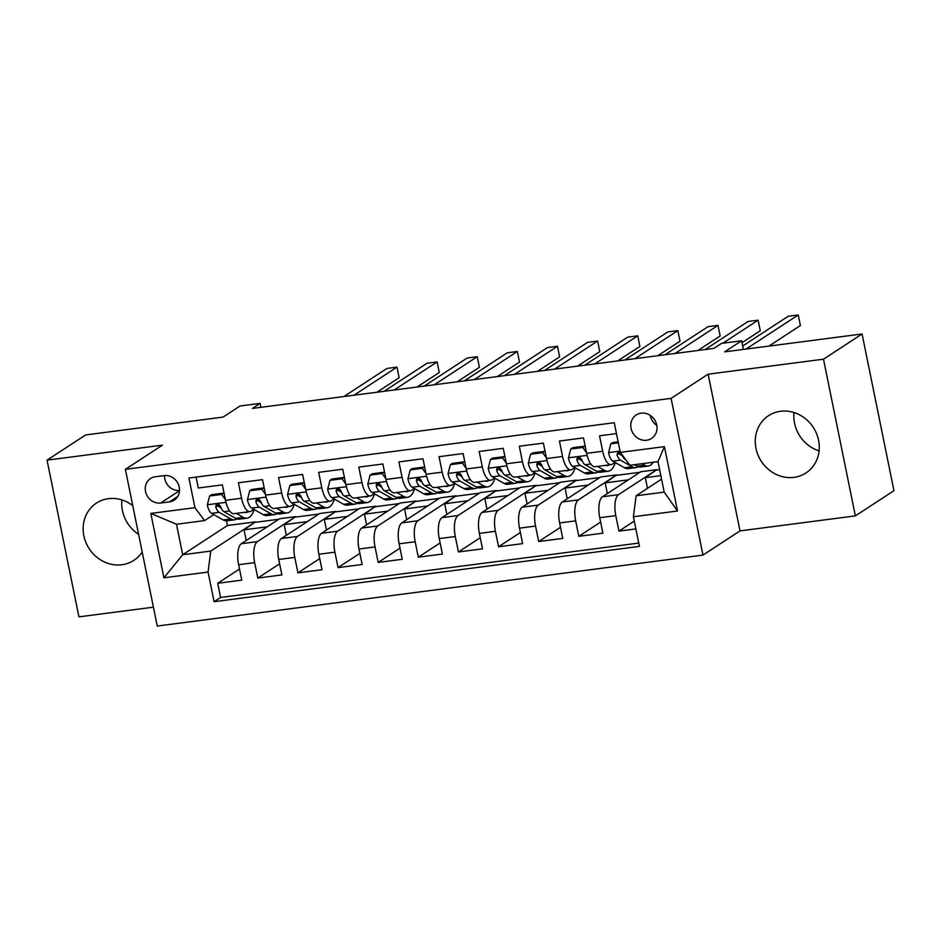 <?xml version="1.0" encoding="UTF-8"?>
<svg xmlns="http://www.w3.org/2000/svg" width="941" height="941" viewBox="0 0 941 941"><rect width="100%" height="100%" fill="white"/><g stroke="black" fill="none" stroke-linecap="round" stroke-linejoin="round"><path stroke-width="1.41" d="M780.548 411.288A34.205 31.029 -123.1 0 0 768.562 415.687A34.205 31.029 -123.1 0 0 758.011 455.068A34.205 31.029 -123.1 0 0 793.981 477.358A34.205 31.029 -123.1 0 0 805.967 472.958A34.205 31.029 -123.1 0 0 816.529 433.578A34.205 31.029 -123.1 0 0 780.548 411.288M819.082 450.904A34.205 31.029 56.9 0 1 794.028 412.546M132.763 505.658A34.205 31.029 -123.1 0 0 108.438 498.683A34.205 31.029 -123.1 0 0 96.453 503.082A34.205 31.029 -123.1 0 0 85.89 542.463A34.205 31.029 -123.1 0 0 121.871 564.753A34.205 31.029 -123.1 0 0 133.857 560.354A34.205 31.029 -123.1 0 0 142.185 551.979M138.598 534.335A34.205 31.029 56.9 0 1 121.918 499.942M641.139 413.146A14.033 12.727 -123.1 0 0 636.222 414.946A14.033 12.727 -123.1 0 0 631.893 431.107A14.033 12.727 -123.1 0 0 646.655 440.247A14.033 12.727 -123.1 0 0 651.572 438.435A14.033 12.727 -123.1 0 0 655.901 422.286A14.033 12.727 -123.1 0 0 641.139 413.146M650.278 415.393A14.033 12.727 -123.1 0 0 656.806 425.391M855.369 515.891L893.95 490.684L862.074 333.984L823.493 359.191L708.126 374.189L671.086 398.372L702.974 555.084L740.002 530.889L855.369 515.891L823.493 359.191M671.086 398.372L125.376 469.347L157.253 626.047L702.974 555.084M125.376 469.347L162.417 445.152L47.05 460.149L78.926 616.861L153.418 607.168M47.05 460.149L85.631 434.954L223.064 417.086L240.037 405.994L260.104 403.383L252.388 408.429L713.831 348.417L721.547 343.383L741.614 340.771L724.641 351.863L862.074 333.984M616.473 433.613L599.546 435.812L602.699 451.268L586.643 453.35A17.538 6.752 82.6 0 0 595.077 466.712L611.132 464.631A17.538 6.752 -97.4 0 1 602.699 451.268M586.643 453.35L583.502 437.894L559.425 441.023L562.565 456.479L546.521 458.573A17.538 6.752 82.6 0 0 554.955 471.935L571.011 469.841A17.538 6.752 -97.4 0 1 562.565 456.479M546.521 458.573L543.38 443.117L519.303 446.246L522.443 461.702L506.399 463.784A17.538 6.752 82.6 0 0 514.833 477.146L530.877 475.064A17.538 6.752 -97.4 0 1 522.443 461.702M506.399 463.784L503.247 448.328L479.169 451.457L482.321 466.924L466.265 469.006A17.538 6.752 82.6 0 0 474.699 482.368L490.755 480.275A17.538 6.752 -97.4 0 1 482.321 466.924M466.265 469.006L463.125 453.55L439.047 456.679L442.188 472.135L426.144 474.229A17.538 6.752 82.6 0 0 434.577 487.591L450.633 485.497A17.538 6.752 -97.4 0 1 442.188 472.135M426.144 474.229L423.003 458.773L398.925 461.902L402.066 477.358L386.022 479.44A17.538 6.752 82.6 0 0 394.455 492.802L410.499 490.72A17.538 6.752 -97.4 0 1 402.066 477.358M386.022 479.44L382.869 463.984L358.792 467.112L361.944 482.568L345.888 484.662A17.538 6.752 82.6 0 0 354.322 498.024L370.378 495.931A17.538 6.752 -97.4 0 1 361.944 482.568M345.888 484.662L342.747 469.206L318.67 472.335L321.81 487.791L305.766 489.885A17.538 6.752 82.6 0 0 314.2 503.235L330.244 501.153A17.538 6.752 -97.4 0 1 321.81 487.791M305.766 489.885L302.614 474.417L278.548 477.558L281.688 493.013L265.644 495.095A17.538 6.752 82.6 0 0 274.078 508.458L290.122 506.376A17.538 6.752 -97.4 0 1 281.688 493.013M265.644 495.095L262.492 479.639L238.414 482.768L241.566 498.224A17.538 6.752 82.6 0 0 250 511.586A17.538 6.752 82.6 0 0 251.188 511.139L253.894 509.363M286.346 535.311L284.17 524.619L295.662 516.633L279.606 518.726L241.331 543.722A17.538 6.752 82.6 0 0 238.614 564.694L241.755 580.15L217.677 583.279L239.496 569.034M295.662 516.633L257.387 541.628A17.538 6.752 82.6 0 0 254.658 562.6L257.81 578.056L279.618 563.812M257.81 578.056L281.877 574.927L278.736 559.472A17.538 6.752 82.6 0 1 281.465 538.499L319.74 513.504L335.784 511.41L297.509 536.417L281.465 538.499M366.602 524.878L364.426 514.186L375.906 506.199L359.862 508.281L321.587 533.276A17.538 6.752 82.6 0 0 318.858 554.249L322.01 569.717L297.932 572.846L319.74 558.601M406.724 519.655L404.548 508.963L416.04 500.977L399.984 503.07L361.709 528.066A17.538 6.752 82.6 0 0 358.991 549.038L362.132 564.494L338.054 567.623L359.874 553.379M446.846 514.433L444.67 503.741L456.162 495.766L440.117 497.848L401.842 522.843A17.538 6.752 82.6 0 0 399.113 543.816L402.254 559.272L378.188 562.412L399.996 548.156M486.979 509.222L484.803 498.53L496.283 490.543L480.239 492.625L441.964 517.632A17.538 6.752 82.6 0 0 439.235 538.605L442.388 554.061L418.31 557.19L440.117 542.945M527.101 504L524.925 493.307L536.417 485.321L520.361 487.414L482.098 512.41A17.538 6.752 82.6 0 0 479.369 533.382L482.51 548.838L458.432 551.967L480.251 537.723M567.223 498.789L565.047 488.085L576.539 480.11L560.495 482.192L522.22 507.187A17.538 6.752 82.6 0 0 519.491 528.16L522.631 543.627L498.565 546.756L520.373 532.5M607.357 493.566L605.181 482.874L616.673 474.887L600.617 476.981L562.342 501.976A17.538 6.752 82.6 0 0 559.613 522.949L562.765 538.405L538.687 541.534L560.507 527.289M647.479 488.344L645.303 477.652L656.794 469.677L640.739 471.759L602.475 496.754A17.538 6.752 82.6 0 0 599.746 517.726L602.887 533.182L578.809 536.323L600.629 522.067M611.132 464.631A17.538 6.752 -97.4 0 0 612.32 464.172L615.026 462.407M571.011 469.841A17.538 6.752 -97.4 0 0 572.187 469.394L574.904 467.618M530.877 475.064A17.538 6.752 -97.4 0 0 532.065 474.617L534.782 472.841M490.755 480.275A17.538 6.752 -97.4 0 0 491.943 479.828L494.648 478.052M450.633 485.497A17.538 6.752 -97.4 0 0 451.809 485.05L454.527 483.274M410.499 490.72A17.538 6.752 -97.4 0 0 411.688 490.261L414.405 488.497M370.378 495.931A17.538 6.752 -97.4 0 0 371.566 495.484L374.271 493.707M330.244 501.153A17.538 6.752 -97.4 0 0 331.432 500.706L334.149 498.93M290.122 506.376A17.538 6.752 -97.4 0 0 291.31 505.917L294.027 504.141M160.64 503.012L169.474 501.859A13.597 12.327 -123.1 0 0 174.238 500.118A13.597 12.327 -123.1 0 0 178.425 484.462A13.597 12.327 -123.1 0 0 164.134 475.605L155.3 476.758A13.597 12.327 -123.1 0 0 150.536 478.499A13.597 12.327 -123.1 0 0 146.349 494.154A13.597 12.327 -123.1 0 0 160.64 503.012L179.496 490.696M661.558 479.145L636.116 495.766L664.205 492.119L657.994 461.619L629.905 465.277L620.295 452.374L614.261 422.721L188.929 478.028L194.952 507.681L204.573 520.585L213.772 514.586M620.295 452.374L664.428 446.634L677.532 510.998L633.387 516.738L639.421 546.392L214.089 601.699L208.055 572.057L163.91 577.798L150.819 513.421L194.952 507.681M656.794 469.677L618.519 494.672L602.475 496.754M616.673 474.887L578.397 499.883L562.342 501.976M576.539 480.11L538.264 505.105L522.22 507.187M536.417 485.321L498.142 510.328L482.098 512.41M496.283 490.543L458.02 515.539L441.964 517.632M456.162 495.766L417.886 520.761L401.842 522.843M416.04 500.977L377.764 525.972L361.709 528.066M375.906 506.199L337.643 531.195L321.587 533.276M217.677 583.279L220.57 597.464L638.751 543.086M618.519 494.672A17.538 6.752 -97.4 0 0 615.79 515.644L618.943 531.1L635.857 528.901M578.809 536.323L575.669 520.855A17.538 6.752 -97.4 0 1 578.397 499.883M538.687 541.534L535.547 526.078A17.538 6.752 -97.4 0 1 538.264 505.105M498.565 546.756L495.413 531.3A17.538 6.752 -97.4 0 1 498.142 510.328M458.432 551.967L455.291 536.511A17.538 6.752 -97.4 0 1 458.02 515.539M418.31 557.19L415.169 541.734A17.538 6.752 -97.4 0 1 417.886 520.761M378.188 562.412L375.036 546.944A17.538 6.752 -97.4 0 1 377.764 525.972M338.054 567.623L334.914 552.167A17.538 6.752 -97.4 0 1 337.643 531.195M297.932 572.846L294.792 557.39A17.538 6.752 -97.4 0 1 297.509 536.417M196.081 477.099L198.292 487.991L222.37 484.862L225.511 500.318A17.538 6.752 82.6 0 0 233.944 513.68L250 511.586M204.573 520.585L176.485 524.243L182.695 554.731L210.784 551.085L208.055 572.057M226.499 520.832L227.44 525.501L182.695 554.731L163.91 577.798M227.44 525.501L255.529 521.855L210.784 551.085M743.378 349.417L741.614 340.771M260.904 407.324L260.104 403.383M246.224 540.522L244.048 529.83L255.529 521.855M255.623 522.279L278.783 519.267M295.745 517.056L318.905 514.045M326.468 530.089L324.292 519.397L335.784 511.41M335.866 511.833L359.027 508.822M376 506.623L399.16 503.611M416.122 501.4L439.282 498.389M456.244 496.189L479.404 493.178M496.377 490.967L519.538 487.956M536.499 485.744L559.66 482.733M576.621 480.533L599.782 477.522M616.755 475.311L639.915 472.3M656.877 470.1L659.653 469.735M220.57 597.464L214.089 601.699M244.048 529.83L267.209 526.819M618.943 531.1L634.269 521.091M284.17 524.619L307.331 521.608M324.292 519.397L347.452 516.386M364.426 514.186L387.586 511.175M404.548 508.963L427.708 505.952M444.67 503.741L467.83 500.73M484.803 498.53L507.964 495.519M524.925 493.307L548.085 490.296M565.047 488.085L588.207 485.074M605.181 482.874L628.341 479.863M645.303 477.652L660.853 475.628M633.387 516.738L636.116 495.766M176.485 524.243L150.819 513.421M664.428 446.634L657.994 461.619M677.532 510.998L664.205 492.119M164.557 475.558A13.597 12.327 -123.1 0 0 179.508 490.461M708.126 374.189L740.002 530.889M225.369 499.6L221.629 494.425L209.596 495.989L207.302 504.976A11.621 4.47 82.6 0 0 211.56 513.327L223.217 519.938A33.547 12.915 82.6 0 0 226.957 520.796L234.58 519.808A33.547 12.915 82.6 0 0 236.92 518.903M236.297 513.374L243.284 517.338A33.547 12.915 82.6 0 0 247.024 518.185A33.547 12.915 82.6 0 0 254.188 509.528M244.307 512.327A27.842 10.727 82.6 0 0 246.283 512.527A27.842 10.727 82.6 0 0 248.153 511.833M221.629 494.425L223.64 493.108L211.596 494.684L209.596 495.989M223.64 493.108L224.205 493.907M376.929 392.232L399.137 377.717L396.984 367.131L353.992 395.208M396.984 367.131L386.951 368.437L343.959 396.514M247.024 518.185L239.402 519.173A33.547 12.915 -97.4 0 1 235.662 518.326L223.993 511.704A11.621 4.47 -97.4 0 1 220.582 506.411L218.853 504.517L217.23 504.352L215.971 505.235L215.771 507.046A11.621 4.47 82.6 0 0 219.182 512.339L230.851 518.95A33.547 12.915 82.6 0 0 234.58 519.808M221.217 508.046L219.077 506.823A5.917 2.282 -97.4 0 1 217.983 505.588L215.771 507.046M265.491 494.378L261.763 489.202L249.718 490.767L247.436 499.765A11.621 4.47 82.6 0 0 251.682 508.105L263.351 514.727A33.547 12.915 82.6 0 0 267.091 515.574L274.713 514.586A33.547 12.915 82.6 0 0 277.042 513.68M276.419 508.152L283.406 512.116A33.547 12.915 82.6 0 0 287.146 512.963A33.547 12.915 82.6 0 0 294.31 504.305M284.429 507.105A27.842 10.727 82.6 0 0 286.417 507.317A27.842 10.727 82.6 0 0 288.275 506.611M261.763 489.202L263.762 487.897L251.729 489.461L249.718 490.767M263.762 487.897L264.339 488.685M417.051 387.01L439.271 372.507L437.106 361.92L394.114 389.997M437.106 361.92L427.085 363.226L384.093 391.303M287.146 512.963L279.524 513.962A33.547 12.915 -97.4 0 1 275.784 513.104L264.115 506.493A11.621 4.47 -97.4 0 1 260.704 501.2L258.987 499.306L257.352 499.13L256.093 500.012L255.893 501.824A11.621 4.47 82.6 0 0 259.304 507.117L270.973 513.739A33.547 12.915 82.6 0 0 274.713 514.586M261.351 502.823L259.21 501.612A5.917 2.282 -97.4 0 1 258.116 500.377L255.893 501.824M305.613 489.167L301.885 483.992L289.852 485.556L287.558 494.543A11.621 4.47 82.6 0 0 291.804 502.894L303.473 509.504A33.547 12.915 82.6 0 0 307.213 510.363L314.835 509.363A33.547 12.915 82.6 0 0 317.164 508.458M316.552 502.929L323.539 506.893A33.547 12.915 82.6 0 0 327.28 507.752A33.547 12.915 82.6 0 0 334.431 499.095M324.563 501.894A27.842 10.727 82.6 0 0 326.539 502.094A27.842 10.727 82.6 0 0 328.397 501.388M301.885 483.992L303.896 482.674L291.851 484.239L289.852 485.556M303.896 482.674L304.461 483.462M457.173 381.799L479.392 367.284L477.24 356.698L434.248 384.775M477.24 356.698L467.207 358.003L424.215 386.081M327.28 507.752L319.646 508.74A33.547 12.915 -97.4 0 1 315.917 507.893L304.249 501.271A11.621 4.47 -97.4 0 1 300.838 495.978L299.109 494.084L297.474 493.919L296.215 494.801L296.015 496.601A11.621 4.47 82.6 0 0 299.426 501.894L311.095 508.516A33.547 12.915 82.6 0 0 314.835 509.363M301.473 497.601L299.332 496.389A5.917 2.282 -97.4 0 1 298.238 495.154L296.015 496.601M345.747 483.945L342.006 478.769L329.973 480.333L327.68 489.332A11.621 4.47 82.6 0 0 331.938 497.671L343.594 504.294A33.547 12.915 82.6 0 0 347.335 505.141L354.957 504.153A33.547 12.915 82.6 0 0 357.298 503.247M356.674 497.718L363.661 501.682A33.547 12.915 82.6 0 0 367.402 502.529A33.547 12.915 82.6 0 0 374.565 493.872M364.685 496.672A27.842 10.727 82.6 0 0 366.661 496.883A27.842 10.727 82.6 0 0 368.531 496.178M342.006 478.769L344.018 477.463L331.973 479.028L329.973 480.333M344.018 477.463L344.582 478.251M497.307 376.576L519.514 362.073L517.362 351.487L474.37 379.564M517.362 351.487L507.328 352.781L464.336 380.87M367.402 502.529L359.78 503.517A33.547 12.915 -97.4 0 1 356.039 502.67L344.371 496.048A11.621 4.47 -97.4 0 1 340.96 490.767L339.231 488.861L337.607 488.697L336.349 489.579L336.149 491.39A11.621 4.47 82.6 0 0 339.56 496.683L351.228 503.294A33.547 12.915 82.6 0 0 354.957 504.153M341.595 492.39L339.454 491.167A5.917 2.282 -97.4 0 1 338.36 489.932L336.149 491.39M385.869 478.722L382.14 473.546L370.095 475.123L367.813 484.109A11.621 4.47 82.6 0 0 372.06 492.449L383.728 499.071A33.547 12.915 82.6 0 0 387.469 499.918L395.091 498.93A33.547 12.915 82.6 0 0 397.42 498.024M396.796 492.496L403.783 496.46A33.547 12.915 82.6 0 0 407.524 497.319A33.547 12.915 82.6 0 0 414.687 488.661M404.806 491.461A27.842 10.727 82.6 0 0 406.794 491.661A27.842 10.727 82.6 0 0 408.653 490.955M382.14 473.546L384.14 472.241L372.107 473.805L370.095 475.123M384.14 472.241L384.716 473.029M537.429 371.366L559.648 356.851L557.484 346.264L514.504 374.342M557.484 346.264L547.462 347.57L504.47 375.647M407.524 497.319L399.901 498.307A33.547 12.915 -97.4 0 1 396.161 497.448L384.493 490.837A11.621 4.47 -97.4 0 1 381.081 485.544L379.364 483.65L377.729 483.474L376.471 484.356L376.271 486.168A11.621 4.47 82.6 0 0 379.682 491.461L391.35 498.083A33.547 12.915 82.6 0 0 395.091 498.93M381.728 487.167L379.588 485.956A5.917 2.282 -97.4 0 1 378.494 484.721L376.271 486.168M426.002 473.511L422.262 468.336L410.229 469.9L407.935 478.887A11.621 4.47 82.6 0 0 412.182 487.238L423.85 493.849A33.547 12.915 82.6 0 0 427.59 494.707L435.213 493.707A33.547 12.915 82.6 0 0 437.541 492.802M436.93 487.285L443.917 491.249A33.547 12.915 82.6 0 0 447.657 492.096A33.547 12.915 82.6 0 0 454.809 483.439M444.94 486.238A27.842 10.727 82.6 0 0 446.916 486.438A27.842 10.727 82.6 0 0 448.775 485.744M422.262 468.336L424.273 467.018L412.229 468.583L410.229 469.9M424.273 467.018L424.838 467.806M577.551 366.143L599.77 351.628L597.617 341.042L554.625 369.119M597.617 341.042L587.584 342.348L544.592 370.425M447.657 492.096L440.023 493.084A33.547 12.915 -97.4 0 1 436.295 492.237L424.626 485.615A11.621 4.47 -97.4 0 1 421.215 480.322L419.486 478.428L417.863 478.263L416.592 479.145L416.392 480.957A11.621 4.47 82.6 0 0 419.804 486.238L431.472 492.861A33.547 12.915 82.6 0 0 435.213 493.707M421.85 481.957L419.71 480.733A5.917 2.282 -97.4 0 1 418.616 479.498L416.392 480.957M466.124 468.289L462.384 463.113L450.351 464.678L448.057 473.676A11.621 4.47 82.6 0 0 452.315 482.015L463.984 488.638A33.547 12.915 82.6 0 0 467.712 489.485L475.334 488.497A33.547 12.915 82.6 0 0 477.675 487.591M477.052 482.063L484.039 486.026A33.547 12.915 82.6 0 0 487.779 486.873A33.547 12.915 82.6 0 0 494.942 478.216M485.062 481.016A27.842 10.727 82.6 0 0 487.05 481.227A27.842 10.727 82.6 0 0 488.908 480.522M462.384 463.113L464.395 461.808L452.362 463.372L450.351 464.678M464.395 461.808L464.96 462.596M617.684 360.921L639.892 346.417L637.739 335.831L594.747 363.908M637.739 335.831L627.706 337.137L584.714 365.214M487.779 486.873L480.157 487.873A33.547 12.915 -97.4 0 1 476.417 487.015L464.748 480.404A11.621 4.47 -97.4 0 1 461.337 475.111L459.608 473.217L457.985 473.041L456.726 473.923L456.526 475.734A11.621 4.47 82.6 0 0 459.937 481.027L471.606 487.638A33.547 12.915 82.6 0 0 475.334 488.497M461.972 476.734L459.831 475.523A5.917 2.282 -97.4 0 1 458.738 474.288L456.526 475.734M506.246 463.078L502.518 457.902L490.473 459.467L488.191 468.453A11.621 4.47 82.6 0 0 492.437 476.805L504.105 483.415A33.547 12.915 82.6 0 0 507.846 484.274L515.468 483.274A33.547 12.915 82.6 0 0 517.797 482.368M517.174 476.84L524.172 480.804A33.547 12.915 82.6 0 0 527.901 481.663A33.547 12.915 82.6 0 0 535.064 473.005M525.184 475.805A27.842 10.727 82.6 0 0 527.172 476.005A27.842 10.727 82.6 0 0 529.03 475.299M502.518 457.902L504.517 456.585L492.484 458.149L490.473 459.467M504.517 456.585L505.094 457.373M657.806 355.71L680.025 341.195L677.861 330.609L634.881 358.686M677.861 330.609L667.839 331.914L624.848 359.991M527.901 481.663L520.279 482.651A33.547 12.915 -97.4 0 1 516.538 481.804L504.882 475.181A11.621 4.47 -97.4 0 1 501.459 469.888L499.742 467.995L498.107 467.83L496.848 468.712L496.648 470.512A11.621 4.47 82.6 0 0 500.059 475.805L511.728 482.427A33.547 12.915 82.6 0 0 515.468 483.274M502.106 471.512L499.965 470.3A5.917 2.282 -97.4 0 1 498.871 469.065L496.648 470.512M546.38 457.855L542.639 452.68L530.606 454.244L528.313 463.231A11.621 4.47 82.6 0 0 532.559 471.582L544.227 478.204A33.547 12.915 82.6 0 0 547.968 479.051L555.59 478.063A33.547 12.915 82.6 0 0 557.919 477.158M557.307 471.629L564.294 475.593A33.547 12.915 82.6 0 0 568.035 476.44A33.547 12.915 82.6 0 0 575.198 467.783M565.318 470.582A27.842 10.727 82.6 0 0 567.294 470.794A27.842 10.727 82.6 0 0 569.164 470.088M542.639 452.68L544.651 451.374L532.606 452.939L530.606 454.244M544.651 451.374L545.215 452.162M697.928 350.487L720.147 335.984L717.995 325.386L675.003 353.475M717.995 325.386L707.961 326.692L664.969 354.769M568.035 476.44L560.413 477.428A33.547 12.915 -97.4 0 1 556.672 476.581L545.004 469.959A11.621 4.47 -97.4 0 1 541.593 464.666L539.863 462.772L538.24 462.607L536.97 463.49L536.77 465.301A11.621 4.47 82.6 0 0 540.193 470.594L551.849 477.205A33.547 12.915 82.6 0 0 555.59 478.063M542.228 466.301L540.087 465.077A5.917 2.282 -97.4 0 1 538.993 463.842L536.77 465.301M586.502 452.633L582.761 447.457L570.728 449.022L568.435 458.02A11.621 4.47 82.6 0 0 572.693 466.36L584.361 472.982A33.547 12.915 82.6 0 0 588.09 473.829L595.724 472.841A33.547 12.915 82.6 0 0 598.053 471.935M597.429 466.407L604.416 470.371A33.547 12.915 82.6 0 0 608.157 471.229A33.547 12.915 82.6 0 0 615.32 462.56M605.439 465.372A27.842 10.727 82.6 0 0 607.427 465.572A27.842 10.727 82.6 0 0 609.286 464.866M582.761 447.457L584.773 446.152L572.74 447.716L570.728 449.022M584.773 446.152L585.337 446.94M742.002 342.689L760.269 330.762L758.117 320.175L722.841 343.218M758.117 320.175L748.083 321.481L705.091 349.558M608.157 471.229L600.534 472.217A33.547 12.915 -97.4 0 1 596.794 471.359L585.126 464.748A11.621 4.47 -97.4 0 1 581.714 459.455L579.985 457.561L578.362 457.385L577.104 458.267L576.904 460.078A11.621 4.47 82.6 0 0 580.315 465.372L591.983 471.994A33.547 12.915 82.6 0 0 595.724 472.841M582.361 461.078L580.209 459.867A5.917 2.282 -97.4 0 1 579.115 458.632L576.904 460.078M618.355 442.835L610.85 443.811L608.568 452.797A11.621 4.47 82.6 0 0 612.814 461.149L624.483 467.759A33.547 12.915 82.6 0 0 628.223 468.618L635.845 467.618A33.547 12.915 82.6 0 0 638.174 466.712M641.997 463.701L644.55 465.148A33.547 12.915 82.6 0 0 648.278 466.007A33.547 12.915 82.6 0 0 653.254 462.243M618.143 441.811L612.862 442.493L610.85 443.811M768.926 346.1L800.403 325.539L798.25 314.953L745.99 349.087M798.25 314.953L788.217 316.258L742.672 346.006M620.366 452.468L617.767 452.492L617.025 454.856A11.621 4.47 82.6 0 0 620.437 460.149L632.105 466.771A33.547 12.915 82.6 0 0 635.845 467.618M648.278 466.007L640.656 466.995A33.547 12.915 -97.4 0 1 636.916 466.148L634.363 464.701M622.483 455.867L620.342 454.644A5.917 2.282 -97.4 0 1 619.249 453.409L617.025 454.856M625.894 459.89L625.259 459.526A11.621 4.47 -97.4 0 1 621.989 454.644M257.387 541.628L241.331 543.722M254.658 562.6L238.614 564.694M615.79 515.644L599.746 517.726M575.669 520.855L559.613 522.949M535.547 526.078L519.491 528.16M495.413 531.3L479.369 533.382M455.291 536.511L439.235 538.605M415.169 541.734L399.113 543.816M375.036 546.944L358.991 549.038M334.914 552.167L318.858 554.249M294.792 557.39L278.736 559.472M241.566 498.224L225.511 500.318M177.743 496.46L169.474 501.859M225.969 502.341L207.361 504.752M230.851 518.95L223.217 519.938M243.284 517.338L235.662 518.326M219.182 512.339L211.56 513.327M229.651 510.975L223.993 511.704M266.103 497.119L247.483 499.542M270.973 513.739L263.351 514.727M283.406 512.116L275.784 513.104M259.304 507.117L251.682 508.105M269.785 505.752L264.115 506.493M306.225 491.896L287.617 494.319M311.095 508.516L303.473 509.504M323.539 506.893L315.917 507.893M299.426 501.894L291.804 502.894M309.907 500.541L304.249 501.271M346.359 486.685L327.739 489.097M351.228 503.294L343.594 504.294M363.661 501.682L356.039 502.67M339.56 496.683L331.938 497.671M350.028 495.319L344.371 496.048M386.48 481.463L367.872 483.886M391.35 498.083L383.728 499.071M403.783 496.46L396.161 497.448M379.682 491.461L372.06 492.449M390.162 490.096L384.493 490.837M426.602 476.24L407.994 478.663M431.472 492.861L423.85 493.849M443.917 491.249L436.295 492.237M419.804 486.238L412.182 487.238M430.284 484.886L424.626 485.615M466.736 471.029L448.116 473.452M471.606 487.638L463.984 488.638M484.039 486.026L476.417 487.015M459.937 481.027L452.315 482.015M470.406 479.663L464.748 480.404M506.858 465.807L488.25 468.23M511.728 482.427L504.105 483.415M524.172 480.804L516.538 481.804M500.059 475.805L492.437 476.805M510.54 474.44L504.882 475.181M546.98 460.596L528.371 463.007M551.849 477.205L544.227 478.204M564.294 475.593L556.672 476.581M540.193 470.594L532.559 471.582M550.661 469.23L545.004 469.959M587.113 455.373L568.493 457.796M591.983 471.994L584.361 472.982M604.416 470.371L596.794 471.359M580.315 465.372L572.693 466.36M590.783 464.007L585.126 464.748M620.037 451.092L608.627 452.574M632.105 466.771L624.483 467.759M644.55 465.148L636.916 466.148M620.437 460.149L612.814 461.149"/></g></svg>

